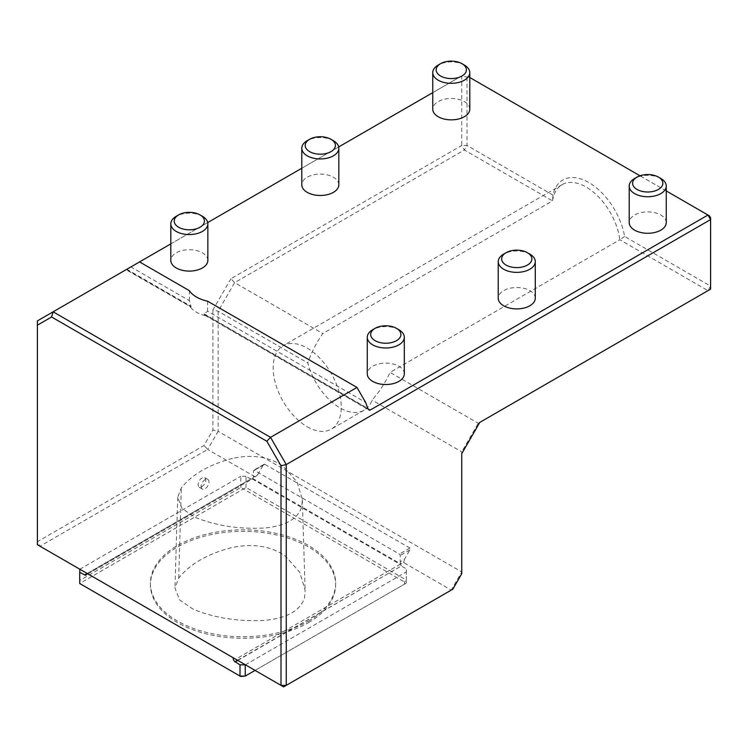 <?xml version="1.0" encoding="UTF-8"?>
<svg xmlns="http://www.w3.org/2000/svg" width="748" height="748" viewBox="0 0 748 748"><rect width="100%" height="100%" fill="white"/><g stroke="black" fill="none" stroke-linecap="round" stroke-linejoin="round"><path stroke-width="0.56" stroke-dasharray="3.74 2.81" d="M201.119 486.499A5.554 3.207 120 0 0 202.269 489.042A5.554 3.207 120 0 0 207.822 485.835A5.554 3.207 120 0 0 207.822 479.412A5.554 3.207 120 0 0 203.54 480.908A5.554 3.207 120 0 0 201.119 486.499M201.764 486.873C205.747 483.535 206.747 480.459 204.765 477.645C201.306 477.318 199.062 479.674 198.042 484.723L199.071 487.191L201.764 486.873M232.404 458.412C209.057 464.639 192.012 474.494 181.278 487.986L177.715 497.336L182.063 508.453L194.873 517.214C215.845 525.76 239.108 529.36 264.68 528.004C285.727 525.909 298.097 518.775 301.771 506.62L302.314 499.468L297.106 481.974L283.099 466.256C269.392 456.766 252.497 454.148 232.404 458.412M193.236 609.255L179.623 599.98L174.929 588.068L178.725 578.073C189.73 564.188 207.243 554.062 231.263 547.686C252.693 543.16 270.72 545.947 285.353 556.054L299.789 572.257L305.109 590.153L304.548 597.53C300.593 610.48 287.4 618.091 264.97 620.354C238.687 621.766 214.779 618.063 193.236 609.255M710.6 217.799L710.6 289.139L478.253 423.274L461.75 451.867L461.75 571.94L451.278 590.088L283.632 686.879L235.723 659.222L400.087 564.319L252.3 478.991L87.927 573.894L37.4 544.722L37.4 320.892L461.75 75.894L466.995 77.147L468.08 76.52L709.515 215.92M461.75 573.716L461.75 571.94L218.145 431.297L218.145 311.215L234.648 282.632L464.368 150.002L552.529 200.894L552.978 195.106A51.864 29.939 -120 0 1 588.798 182.512A51.864 29.939 -120 0 1 624.617 236.471L710.6 286.11L707.982 290.645L619.821 239.753L390.101 372.382L478.253 423.274L479.786 422.396M307.204 426.762A48.162 27.807 -120 0 0 331.28 429.146A48.162 27.807 -120 0 0 340.854 400.816A48.162 27.807 -120 0 0 317.769 356.16A48.162 27.807 -120 0 0 283.127 345.735A48.162 27.807 -120 0 0 275.741 384.322A48.162 27.807 -120 0 0 307.204 426.762M624.617 236.471L619.821 239.753A48.162 27.807 60 0 0 596.745 195.097A48.162 27.807 60 0 0 562.094 184.672A48.162 27.807 60 0 0 552.529 200.894L322.799 333.533C316.329 342.78 311.336 352.598 307.811 362.986A48.162 27.807 -120 0 0 364.024 410.241A48.162 27.807 -120 0 0 372.083 400.096C379.32 391.849 385.323 382.611 390.101 372.382M432.755 92.64L464.368 74.379L461.75 75.894L461.75 145.467L466.995 145.467L464.368 150.002L461.75 145.467L230.945 278.724L234.648 282.632L322.799 333.533M552.978 195.106L466.995 145.467L466.995 77.147M461.75 453.634L461.75 451.867L372.083 400.096M230.945 278.724L212.899 309.962L218.145 311.215L307.811 362.986M255.218 476.897L257.695 474.7L253.507 477.121L252.6 478.411L255.218 476.897L207.663 449.445L218.145 431.297L212.899 430.044L203.961 445.537L37.4 541.692L40.018 546.236L207.663 449.445L203.961 445.537M212.899 309.962L212.899 430.044M469.8 77.512L468.08 76.52M257.695 474.7L263.193 465.172L264.773 464.265L409.885 548.05L409.885 549.864L404.388 559.392L400.199 561.813L400.199 555.455A1.113 0.645 -120 0 0 399.413 554.1L254.292 470.314A1.113 0.645 -120 0 0 253.731 470.258A1.113 0.645 -120 0 0 253.507 470.773L253.507 477.121M452.811 589.209L451.278 590.088L403.724 562.636L401.106 564.151L400.199 561.813M404.388 559.392L403.724 562.636M252.6 478.411L401.106 564.151M86.516 573.08L87.927 573.894L85.973 575.025M130.9 266.914L139.558 261.912L130.9 266.914L189.356 300.659L191.002 306.306C190.768 307.306 190.216 307.138 189.356 305.782A31.491 18.176 180 0 0 207.645 316.339L203.774 314.151L207.645 311.215L365.632 402.433M207.645 301.22L207.645 311.215M189.356 300.659L189.356 290.663M170.806 243.876L207.71 222.567M301.781 168.253L338.685 146.945M666.253 190.936L639.989 175.78M126.833 269.261L191.002 306.306L191.039 307.035L126.029 269.729M338.825 184.784A18.522 10.696 0 0 0 320.303 174.088A18.522 10.696 0 0 0 301.781 184.784M404.313 373.822A18.522 10.696 0 0 0 385.79 363.135A18.522 10.696 0 0 0 367.268 373.822M666.253 222.595A18.522 10.696 0 0 0 647.731 211.899A18.522 10.696 0 0 0 629.208 222.595M207.851 260.398A18.522 10.696 0 0 0 189.328 249.71A18.522 10.696 0 0 0 170.806 260.398M535.278 298.209A18.522 10.696 0 0 0 516.756 287.512A18.522 10.696 0 0 0 498.233 298.209M469.8 109.171A18.522 10.696 0 0 0 451.278 98.474A18.522 10.696 0 0 0 432.755 109.171M245.381 664.804L406.351 571.865L406.351 568.845L406.351 580.037L246.036 487.481L243.418 488.996L240.8 487.481L79.709 580.485L79.709 569.293M237.789 660.419L401.377 565.965L406.351 568.845M237.527 660.26L401.377 565.965M400.087 564.319A2.59 1.496 -120 0 0 401.377 565.666M87.17 573.454L251.019 478.86A2.59 1.496 -120 0 0 252.3 478.991M84.683 575.193L251.019 478.86M246.036 487.481L246.036 476.289L251.019 479.159M246.036 476.289L240.8 476.289L240.8 487.481M79.84 569.219L240.8 476.289M308.513 622.607A92.612 53.473 0 0 0 335.637 584.796A92.612 53.473 0 0 0 243.025 531.332A92.612 53.473 0 0 0 150.413 584.796A92.612 53.473 0 0 0 207.589 634.201A92.612 53.473 0 0 0 308.513 622.607M255.077 670.395L406.351 583.057L406.351 571.865M404.5 584.132L406.351 583.057L406.351 580.037L404.5 581.991L404.5 584.132L244.484 676.51M79.709 580.485L79.709 583.515L243.418 488.996L404.5 581.991M308.513 621.092A92.612 53.473 0 0 0 335.637 583.281A92.612 53.473 0 0 0 243.025 529.818A92.612 53.473 0 0 0 150.413 583.281A92.612 53.473 0 0 0 207.589 632.686A92.612 53.473 0 0 0 308.513 621.092M240.781 676.51L79.709 583.515M464.368 65.067A18.522 10.696 0 0 0 438.178 65.067M529.855 254.105A18.522 10.696 0 0 0 503.666 254.105M202.428 216.303A18.522 10.696 0 0 0 176.229 216.303M660.83 178.492A18.522 10.696 0 0 0 634.631 178.492M398.88 329.728A18.522 10.696 0 0 0 372.691 329.728M333.402 140.68A18.522 10.696 0 0 0 307.204 140.68M178.725 578.073L181.278 487.986M263.193 465.172L253.507 470.773M264.773 464.265L254.292 470.314M409.885 548.05L399.413 554.1M409.885 549.864L400.199 555.455M203.998 313.805L367.698 408.324M207.645 316.339L367.979 408.913M126.459 269.476L189.356 305.782M207.822 479.412L204.765 477.645M202.269 489.042L199.071 487.191M302.314 499.468L305.109 590.153M177.715 497.336L174.929 588.068M562.094 184.672L283.127 345.735M364.024 410.241L331.28 429.146M263.979 464.34L253.731 470.258M205.036 315.338L369.026 410.016M335.637 584.796L335.637 583.281M150.413 584.796L150.413 583.281"/><path stroke-width="1.12" d="M51.584 316.984L37.4 325.174L37.4 320.892L139.558 261.912L189.356 290.663A31.491 18.176 0 0 0 207.645 301.22L356.974 387.436L270.533 437.346L266.83 441.255L51.584 316.984L53.117 311.822L270.533 437.346L286.25 464.564L286.25 685.364L452.811 589.209L461.75 573.716L461.75 453.634L479.786 422.396L710.6 289.139L710.6 219.566L707.982 215.031L666.253 190.936M356.974 387.436L365.632 402.433L367.698 408.324L369.026 410.016L370.073 410.119L707.982 215.031L709.515 215.92L710.6 217.799L710.6 219.566L286.25 464.564L281.005 465.817L266.83 441.255M37.4 325.174L37.4 544.722L281.005 685.364L281.005 465.817M286.25 685.364L281.005 685.364L283.632 686.879L286.25 685.364M235.723 659.222L86.516 573.08L86.516 573.838A2.59 1.496 -120 0 1 85.973 575.025A2.59 1.496 -120 0 1 84.683 574.894L86.516 573.838M139.558 261.912L170.806 243.876M207.71 222.567L301.781 168.253M338.685 146.945L432.755 92.64M639.989 175.78L469.8 77.512M309.616 139.296L307.204 140.68A18.522 10.696 0 0 0 301.781 148.244L301.781 184.784A18.522 10.696 0 0 0 307.204 192.348A18.522 10.696 0 0 0 327.39 194.667A18.522 10.696 0 0 0 338.825 184.784L338.825 148.244A18.522 10.696 0 0 0 333.402 140.68L330.99 139.296A15.11 8.724 0 0 0 309.616 139.296A15.11 8.724 0 0 0 309.616 151.629A15.11 8.724 0 0 0 330.99 151.629A15.11 8.724 0 0 0 330.99 139.296L333.402 140.68M375.103 328.335L372.691 329.728A18.522 10.696 0 0 0 367.268 337.283L367.268 373.822A18.522 10.696 0 0 0 372.691 381.387A18.522 10.696 0 0 0 392.878 383.705A18.522 10.696 0 0 0 404.313 373.822L404.313 337.283A18.522 10.696 0 0 0 398.88 329.728L396.477 328.335A15.11 8.724 0 0 0 375.103 328.335A15.11 8.724 0 0 0 375.103 340.677A15.11 8.724 0 0 0 396.477 340.677A15.11 8.724 0 0 0 396.477 328.335L398.88 329.728M637.044 177.098L634.631 178.492A18.522 10.696 0 0 0 629.208 186.056L629.208 222.595A18.522 10.696 0 0 0 634.631 230.15A18.522 10.696 0 0 0 654.818 232.469A18.522 10.696 0 0 0 666.253 222.595L666.253 186.056A18.522 10.696 0 0 0 660.83 178.492L658.418 177.098A15.11 8.724 0 0 0 637.044 177.098A15.11 8.724 0 0 0 637.044 189.44A15.11 8.724 0 0 0 658.418 189.44A15.11 8.724 0 0 0 658.418 177.098L660.83 178.492M178.641 214.91L176.229 216.303A18.522 10.696 0 0 0 170.806 223.858L170.806 260.398A18.522 10.696 0 0 0 176.229 267.962A18.522 10.696 0 0 0 196.415 270.28A18.522 10.696 0 0 0 207.851 260.398L207.851 223.858A18.522 10.696 0 0 0 202.428 216.303L200.015 214.91A15.11 8.724 0 0 0 178.641 214.91A15.11 8.724 0 0 0 178.641 227.252A15.11 8.724 0 0 0 200.015 227.252A15.11 8.724 0 0 0 200.015 214.91L202.428 216.303M506.069 252.721L503.666 254.105A18.522 10.696 0 0 0 498.233 261.669L498.233 298.209A18.522 10.696 0 0 0 503.666 305.773A18.522 10.696 0 0 0 523.852 308.092A18.522 10.696 0 0 0 535.278 298.209L535.278 261.669A18.522 10.696 0 0 0 529.855 254.105L527.452 252.721A15.11 8.724 0 0 0 506.069 252.721A15.11 8.724 0 0 0 506.069 265.054A15.11 8.724 0 0 0 527.452 265.054A15.11 8.724 0 0 0 527.452 252.721L529.855 254.105M440.591 63.673L438.178 65.067A18.522 10.696 0 0 0 432.755 72.631L432.755 109.171A18.522 10.696 0 0 0 438.178 116.725A18.522 10.696 0 0 0 458.365 119.044A18.522 10.696 0 0 0 469.8 109.171L469.8 72.631A18.522 10.696 0 0 0 464.368 65.067L461.965 63.673A15.11 8.724 0 0 0 440.591 63.673A15.11 8.724 0 0 0 440.591 76.016A15.11 8.724 0 0 0 461.965 76.016A15.11 8.724 0 0 0 461.965 63.673L464.368 65.067M233.208 657.763L233.208 658.52A2.59 1.496 -120 0 0 235.04 661.7L240.014 664.879L245.381 664.804M235.04 661.999L237.789 660.419M235.04 661.7L237.527 660.26M79.84 569.219L79.709 572.323L84.683 574.894M79.709 572.323L79.709 583.515L240.014 676.07L240.014 664.879M245.251 664.879L245.251 676.07L240.781 676.51L240.014 676.07L245.251 676.07L255.077 670.395M432.755 72.631A18.522 10.696 0 0 0 438.178 80.195A18.522 10.696 0 0 0 458.365 82.504A18.522 10.696 0 0 0 469.8 72.631M498.233 261.669A18.522 10.696 0 0 0 503.666 269.233A18.522 10.696 0 0 0 523.852 271.552A18.522 10.696 0 0 0 535.278 261.669M170.806 223.858A18.522 10.696 0 0 0 176.229 231.422A18.522 10.696 0 0 0 196.415 233.741A18.522 10.696 0 0 0 207.851 223.858M629.208 186.056A18.522 10.696 0 0 0 634.631 193.61A18.522 10.696 0 0 0 654.818 195.929A18.522 10.696 0 0 0 666.253 186.056M367.268 337.283A18.522 10.696 0 0 0 372.691 344.847A18.522 10.696 0 0 0 392.878 347.166A18.522 10.696 0 0 0 404.313 337.283M301.781 148.244A18.522 10.696 0 0 0 307.204 155.808A18.522 10.696 0 0 0 327.39 158.127A18.522 10.696 0 0 0 338.825 148.244M367.979 408.913L370.073 410.119M233.208 658.52L233.862 658.147"/></g></svg>
